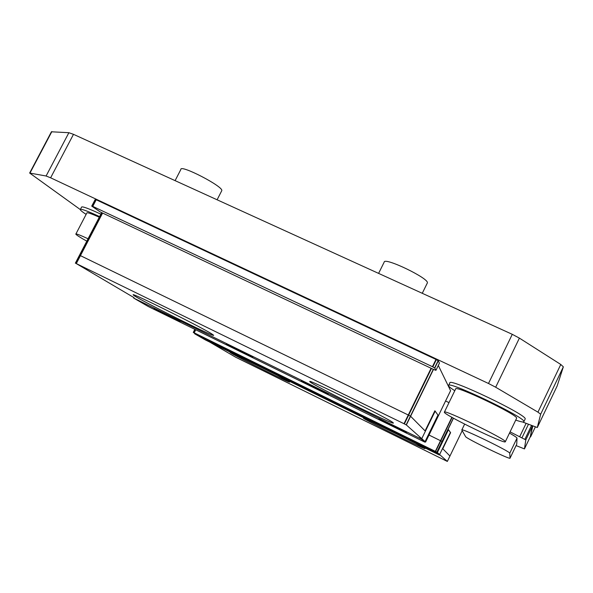 <?xml version="1.0" encoding="UTF-8"?>
<svg xmlns="http://www.w3.org/2000/svg" width="593" height="593" viewBox="0 0 593 593"><rect width="100%" height="100%" fill="white"/><g stroke="black" fill="none" stroke-linecap="round" stroke-linejoin="round"><path stroke-width="0.89" d="M378.593 273.395L384.168 262.165C384.027 256.636 429.895 278.762 427.323 283.002L427.227 283.202M175.098 180.643L180.858 169.472C179.909 164.002 223.376 186.484 221.797 190.627L221.604 191.005M88.038 238.757C79.736 234.924 75.659 233.39 75.815 234.146C76.415 235.043 80.077 237.385 86.786 241.166M75.926 233.939L86.815 213.057C86.771 212.086 90.922 213.473 99.253 217.201M505.332 441.696C506.726 439.509 442.763 408.577 444.365 412.165C442.63 414.181 505.325 444.654 505.325 441.763L505.332 441.696M444.394 412.105L455.632 388.986C454.46 384.516 518.445 415.093 516.622 418.184L516.592 418.302M435.988 359.432L432.438 366.696L434.765 368.045L435.944 370.314L439.435 363.168L435.944 370.321L433.987 369.632L100.158 211.901L91.722 206.097L92.76 206.379L96.199 199.774L435.988 359.432L438.309 360.789L439.428 363.175M432.438 366.696L92.76 206.379M557.138 386.006L563.343 366.837L560.778 364.473L519.401 338.114L512.278 334.326L73.488 134.329L68.884 132.706L51.428 131.787L29.717 172.934M522.507 421.964L537.28 427.531L557.146 385.991L537.288 427.523L540.66 414.24L563.343 366.837M515.732 420.089C520.758 421.831 523.471 422.379 523.871 421.719L523.886 421.638C526.54 417.983 446.914 379.92 448.56 385.546C448.471 386.31 450.547 388.03 454.787 390.72M68.884 132.706L46.098 176.002L29.657 173.045L80.225 209.507M46.098 176.002L50.62 177.804L73.488 134.329M512.278 334.326L488.499 383.486L50.62 177.804M488.499 383.486L495.681 387.222L537.947 412.157L540.66 414.24M448.768 386.947L450.487 387.763M95.177 199.53L96.199 199.774M91.752 206.097L95.191 199.507L91.73 206.097M448.619 385.443L449.835 382.93C448.249 377.185 527.881 415.189 525.168 418.969L525.131 419.088M80.433 209.292L81.493 207.268C81.589 205.927 88.038 208.225 100.847 214.147M99.565 216.601C86.763 210.671 80.322 208.351 80.24 209.655C80.522 210.426 82.486 212.005 86.126 214.384M431.548 429.814L425.589 442.074L406.353 424.959L433.49 369.395L410.601 416.256L425.085 430.896L434.884 410.779L438.22 415.426L431.563 429.829L450.591 390.698L438.316 365.451L450.584 390.676L425.589 442.074L424.973 441.8M410.43 416.153L408.629 415.189M408.273 415.004L80.433 255.65M80.203 255.546L79.469 255.272M516.08 445.58L524.449 448.908L525.806 439.902L510.076 431.867M509.491 433.09C514.413 435.862 516.918 437.545 517 438.145L516.748 444.194L510.039 458.189L509.758 453.245C510.944 451.859 460.709 427.494 461.806 429.962L465.587 436.618C465.876 438.39 510.291 459.968 510.039 458.189M531.454 425.507L532.381 426.174L530.29 436.707L524.457 448.901M530.246 436.804L532.729 426.345L531.706 425.604M448.997 402.625L445.588 400.994L449.005 402.625M462.199 430.711L447.337 461.428L462.199 430.711L449.946 456.032L442.778 448.782L450.598 432.653L448.278 429.428L442.156 441.518L453.467 418.198L436.982 452.214L447.337 461.428L235.695 357.223L209.588 341.998M429.013 435.04L442.156 441.518M440.681 440.74L452.014 417.383M420.029 437.13L419.525 438.168L420.281 437.352M419.525 438.168L133.736 298.116L148.376 306.566L424.818 442.126L421.497 439.198L435.151 411.157L437.968 415.078L425.07 441.615M421.63 438.553L421.356 439.116L419.814 438.316M327.981 393.997L328.218 394.197C329.078 395.22 301.148 381.343 301.348 380.847C300.206 379.728 325.757 392.344 327.981 393.997M252.344 356.904L252.796 357.238C253.848 358.342 226.415 344.644 226.407 344.066C225.132 342.917 249.112 354.784 252.344 356.904M406.487 432.497L406.561 432.586C407.213 433.527 378.593 419.377 379.023 418.969C378.045 417.902 405.427 431.385 406.487 432.497M179.412 321.139L180.146 321.628C181.369 322.8 154.262 309.212 154.076 308.568C152.697 307.404 175.298 318.611 179.412 321.139M435.811 451.599L435.536 452.162L436.048 451.725M435.536 452.162L195.505 334.141L195.779 333.607M439.665 454.601L439.457 455.031L437.16 453.008L448.464 429.688L450.421 432.408L439.376 455.001L205.4 339.937L194.615 333.748L194.919 333.184M437.271 452.466L437.041 452.941L435.781 452.281M195.601 333.518L195.505 334.141M195.327 334.059L194.63 333.748L194.83 333.333M358.461 414.752L358.595 414.87C359.232 415.604 335.794 403.966 336.083 403.7L358.461 414.752M294.58 383.337L272.728 372.523L294.58 383.337M424.358 447.166L424.403 447.211C424.914 447.9 400.942 436.04 401.379 435.833C400.646 435.054 423.713 446.433 424.358 447.166M232.619 352.865L211.227 342.257L232.619 352.865M431.111 368.268L404.011 423.721L406.353 424.959M404.011 423.721L76.304 263.596L102.604 213.057M134.018 297.642L76.304 263.596M211.738 333.889L213.569 335.201C216.756 338.662 134.804 297.604 133.343 294.988C128.355 290.859 200.627 326.706 211.738 333.889M393.07 422.683L393.374 423.009C394.842 425.796 309.613 383.56 309.835 381.633C305.64 377.622 389.49 418.947 393.07 422.683M194.808 333.325L193.288 332.428L194.83 329.36L193.274 332.421L194.185 332.821L195.72 329.797M451.873 417.302L435.344 451.362L436.982 452.214M435.344 451.362L194.185 332.821M416.019 443.542L424.988 448.597C426.093 450.191 367.578 421.312 363.435 418.235L367.371 419.614M277.835 375.569L289.547 382.048C291.311 383.856 239.409 358.15 231.203 353.169L229.995 352.353L232.286 353.161M30.028 172.948L51.865 131.579M495.681 387.222L519.401 338.114M560.778 364.473L537.947 412.157M95.962 199.685L92.523 206.282M434.765 368.045L438.309 360.789M438.138 360.663L434.595 367.919M432.794 366.882L436.344 359.617M517 438.145L509.758 453.245M516.755 444.157L510.047 458.159M526.043 423.476L519.794 436.515M528.415 424.366L522.04 437.671M531.484 425.529L524.901 439.28M532.381 426.174L525.806 439.902M530.602 436.856L535.331 426.967L530.609 436.848M404.367 423.899L431.467 368.438M433.305 369.306L406.175 424.855M75.348 263.196L101.67 212.613M102.374 212.946L76.074 263.485M195.534 329.708L193.993 332.74M193.303 332.428L194.86 329.374M453.356 418.139L436.863 452.148M435.596 451.488L452.118 417.442M422.26 293.298L427.323 283.002M217.105 199.789L221.797 190.627M516.607 418.273L505.325 441.763M525.146 419.058L523.871 421.719M464.638 424.121L461.821 429.94M530.29 436.707L524.449 448.908M194.889 333.17L194.6 333.733"/></g></svg>
